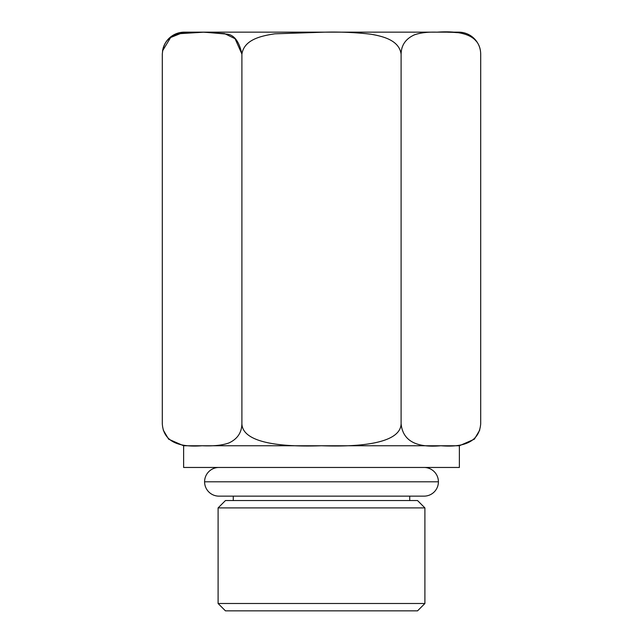 <?xml version="1.0" encoding="UTF-8"?>
<svg xmlns="http://www.w3.org/2000/svg" width="643" height="643" viewBox="0 0 643 643"><rect width="100%" height="100%" fill="white"/><g stroke="black" fill="none" stroke-linecap="round" stroke-linejoin="round"><path stroke-width="0.96" d="M162.51 51.159A22.063 22.063 0 0 1 184.356 32.15L458.644 32.15A22.063 22.063 0 0 1 479.196 46.183M480.498 51.215A22.063 22.063 0 0 0 458.644 32.15L184.356 32.15A22.063 22.063 0 0 0 163.82 46.159M447.689 32.198L453.058 32.335M453.194 32.343L457.583 32.656M474.309 39.094L476.592 41.61M480.699 54.165L480.699 54.213C480.401 36.088 463.836 30.301 436.959 32.174C427.965 31.861 420.466 32.745 414.446 34.826C405.669 38.789 401.224 45.251 401.103 54.213C399.295 40.035 382.44 36.217 370.657 34.175C355.314 32.439 339.914 31.764 324.45 32.166L274.834 33.814C262.328 35.751 244.067 39.127 241.897 54.213C239.228 41.281 234.036 34.569 226.32 34.071L204.088 32.166L179.284 33.685C172.879 35.574 163.467 38.757 162.301 54.213L162.301 423.713C163.314 440.375 176.576 447.721 202.095 445.76L183.625 445.76L183.625 467.461L183.625 445.76L202.095 445.76C213.532 446.25 222.51 445.294 229.037 442.898C237.444 438.984 241.728 432.586 241.897 423.713C242.355 440.6 272.383 447.472 321.5 445.76C370.489 447.456 400.75 440.608 401.103 423.713C402.711 440.648 415.981 447.994 440.905 445.76C466.191 447.801 479.461 440.447 480.699 423.713L480.699 54.213C480.401 36.088 463.836 30.301 436.959 32.174C427.965 31.861 420.466 32.745 414.446 34.826C405.669 38.789 401.224 45.251 401.103 54.213L401.103 423.713C402.711 440.648 415.981 447.994 440.905 445.76C466.191 447.801 479.461 440.447 480.699 423.713L480.699 54.213M241.897 54.068L235.065 38.701L224.568 33.597L202.907 32.166L181.246 33.259L170.636 37.503L162.55 50.869M459.375 445.76L202.095 445.76L459.375 445.76L459.375 467.461L459.375 445.76L474.381 439.169L479.774 430.038M459.375 467.461L183.625 467.461L459.375 467.461M409.736 496.139L409.736 500.551L409.736 496.139M233.264 500.551L233.264 496.139L233.264 500.551M218.925 467.461A14.339 14.339 0 0 0 204.587 481.8A14.339 14.339 0 0 1 218.925 467.461M438.413 481.8A14.339 14.339 0 0 0 424.075 467.461A14.339 14.339 0 0 1 438.413 481.8L204.587 481.8L438.413 481.8A14.339 14.339 0 0 1 424.075 496.139A14.339 14.339 0 0 0 438.413 481.8M218.925 496.139L218.925 496.139A14.339 14.339 0 0 1 204.587 481.8A14.339 14.339 0 0 0 218.925 496.139L424.075 496.139M417.548 500.551L225.452 500.551L417.548 500.551L424.902 507.906L218.098 507.906L225.452 500.551L218.098 507.906L218.098 603.496L218.098 507.906L424.902 507.906L417.548 500.551M424.902 603.496L424.902 507.906L424.902 603.496L218.098 603.496L424.902 603.496L417.548 610.85L225.452 610.85L218.098 603.496L225.452 610.85L417.548 610.85L424.902 603.496M241.897 54.213C244.067 39.127 262.328 35.751 274.834 33.814L324.45 32.166C339.914 31.764 355.314 32.431 370.657 34.175C382.44 36.217 399.295 40.035 401.103 54.213L401.103 423.713C400.75 440.608 370.489 447.456 321.5 445.76C272.383 447.472 242.355 440.6 241.897 423.713L241.897 54.213L241.897 423.713C241.728 432.586 237.444 438.984 229.037 442.898C222.51 445.294 213.532 446.25 202.095 445.76C176.576 447.721 163.314 440.375 162.301 423.713L162.301 54.213M183.625 445.76L168.619 439.169L163.218 430.014"/></g></svg>
